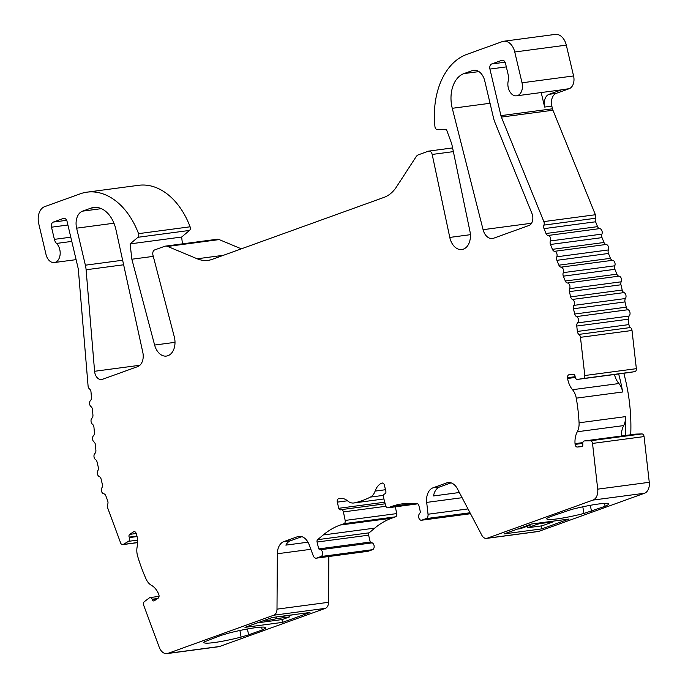 <?xml version="1.0" encoding="UTF-8"?>
<svg xmlns="http://www.w3.org/2000/svg" width="688" height="688" viewBox="0 0 688 688"><rect width="100%" height="100%" fill="white"/><g stroke="black" fill="none" stroke-linecap="round" stroke-linejoin="round"><path stroke-width="1.03" d="M543.855 221.596L501.389 117.089A7.086 4.816 82.4 0 1 500.933 115.644L489.925 69.075A4.248 2.89 82.4 0 1 491.696 63.967L501.793 60.329A4.248 2.89 82.4 0 1 502.206 60.226A4.248 2.89 82.4 0 1 505.517 63.451L508.389 75.628A7.086 4.816 82.4 0 1 508.346 80.479A10.63 7.224 -97.6 0 0 508.277 87.763A10.63 7.224 -97.6 0 0 516.55 95.821A10.63 7.224 -97.6 0 0 522.029 82.801L514.753 51.996A14.173 9.632 -97.6 0 0 503.711 41.254L555.259 34.4A14.173 9.632 82.4 0 1 566.301 45.141L573.577 75.947A10.63 7.224 82.4 0 1 569.131 88.718L556.291 93.344A10.63 7.224 -97.6 0 0 551.845 106.115L552.481 108.79A7.086 4.816 -97.6 0 0 552.937 110.235L595.404 214.742L543.855 221.596A3.543 2.408 82.4 0 1 543.941 225.114A3.543 2.408 -97.6 0 0 543.795 227.909A3.543 2.408 -97.6 0 0 544.027 228.631L546.005 233.499A3.543 2.408 -97.6 0 0 548.147 235.468A3.543 2.408 82.4 0 1 550.383 240.955A3.543 2.408 -97.6 0 0 550.237 243.75A3.543 2.408 -97.6 0 0 550.46 244.472L552.438 249.34A3.543 2.408 -97.6 0 0 554.588 251.309A3.543 2.408 82.4 0 1 556.816 256.796A3.543 2.408 -97.6 0 0 556.669 259.6A3.543 2.408 -97.6 0 0 556.902 260.322L558.88 265.181A3.543 2.408 -97.6 0 0 561.03 267.15A3.543 2.408 82.4 0 1 563.257 272.646A3.543 2.408 -97.6 0 0 563.111 275.441A3.543 2.408 -97.6 0 0 563.343 276.163L565.321 281.031A3.543 2.408 -97.6 0 0 567.462 283A3.543 2.408 82.4 0 1 569.647 285.064A3.543 2.408 82.4 0 1 569.621 288.659A3.543 2.408 -97.6 0 0 569.406 291.626L570.644 296.881A3.543 2.408 -97.6 0 0 572.493 299.435A3.543 2.408 82.4 0 1 573.904 305.377A3.543 2.408 -97.6 0 0 573.457 308.757L574.704 314.029A3.543 2.408 -97.6 0 0 576.527 316.575A3.543 2.408 82.4 0 1 578.419 319.438A3.543 2.408 82.4 0 1 577.61 322.887A3.543 2.408 -97.6 0 0 576.759 326.043L577.37 331.453A3.543 2.408 -97.6 0 0 577.481 332.063A3.543 2.408 -97.6 0 0 578.918 334.394A3.543 2.408 82.4 0 1 580.466 337.326L584.809 375.519A2.838 1.926 -97.6 0 1 583.286 378.503L577.456 379.415A2.821 1.918 -97.6 0 1 577.421 379.423A2.821 1.918 -97.6 0 1 575.142 376.8L575.082 376.293A2.098 1.419 -97.6 0 0 575.022 375.932A2.098 1.419 -97.6 0 0 573.431 374.341L569.122 374.736A2.821 1.918 -97.6 0 0 569.071 374.736A2.821 1.918 -97.6 0 0 567.531 377.712L575.134 376.697M618.65 373.945A139.655 94.884 82.4 0 1 620.266 380.318A139.655 94.884 82.4 0 1 622.666 391.988A14.173 9.632 82.4 0 0 622.416 390.81A14.173 9.632 82.4 0 0 618.908 383.543A18.249 12.401 82.4 0 1 614.461 374.496M630.724 434.782A139.655 94.884 -97.6 0 0 625.418 379.638A139.655 94.884 -97.6 0 0 623.801 373.257M87.075 192.15L138.623 185.304A70.873 48.151 82.4 0 1 190.103 226.799A2.838 1.926 82.4 0 1 189.518 230.428L181.658 237.033L130.109 243.887L137.97 237.283A2.838 1.926 -97.6 0 0 138.555 233.653A70.873 48.151 -97.6 0 0 87.075 192.15A70.873 48.151 -97.6 0 0 80.204 193.835L44.66 206.649A14.173 9.632 -97.6 0 0 38.734 223.677L46.019 254.483A10.63 7.224 -97.6 0 0 54.292 262.541A10.63 7.224 -97.6 0 0 59.77 249.52A10.63 7.224 -97.6 0 0 56.545 243.432A7.086 4.816 82.4 0 1 54.386 239.364L51.505 227.195A4.248 2.89 82.4 0 1 53.286 222.086L63.373 218.449A4.248 2.89 82.4 0 1 63.786 218.345A4.248 2.89 82.4 0 1 67.097 221.57L78.105 268.139A7.086 4.816 82.4 0 1 78.355 269.662L88.081 385.977A3.543 2.408 82.4 0 0 88.202 386.742A3.543 2.408 82.4 0 0 89.543 388.995A3.543 2.408 -97.6 0 1 91.005 392.022L91.461 397.432A3.543 2.408 -97.6 0 1 90.506 400.519A3.543 2.408 82.4 0 0 89.681 404.372A3.543 2.408 82.4 0 0 91.022 406.634A3.543 2.408 -97.6 0 1 92.484 409.652L92.932 415.07A3.543 2.408 -97.6 0 1 91.986 418.158A3.543 2.408 82.4 0 0 91.151 422.002A3.543 2.408 82.4 0 0 92.493 424.264A3.543 2.408 -97.6 0 1 93.955 427.282L94.411 432.7A3.543 2.408 -97.6 0 1 93.456 435.788A3.543 2.408 82.4 0 0 92.631 439.632A3.543 2.408 82.4 0 0 93.972 441.894A3.543 2.408 -97.6 0 1 95.434 444.921L95.89 450.33A3.543 2.408 -97.6 0 1 94.935 453.418A3.543 2.408 82.4 0 0 94.101 457.271A3.543 2.408 82.4 0 0 95.58 459.627A3.543 2.408 -97.6 0 1 97.06 461.983L98.298 467.238A3.543 2.408 -97.6 0 1 97.859 470.618A3.543 2.408 82.4 0 0 97.412 474.006A3.543 2.408 82.4 0 0 99.261 476.56A3.543 2.408 -97.6 0 1 101.11 479.115L102.349 484.386A3.543 2.408 -97.6 0 1 101.919 487.749A3.543 2.408 82.4 0 0 101.489 491.112A3.543 2.408 82.4 0 0 103.759 493.786A3.543 2.408 -97.6 0 1 105.857 495.885L107.689 500.847A3.543 2.408 -97.6 0 1 107.672 504.356A3.543 2.408 82.4 0 0 107.474 507.271A3.543 2.408 82.4 0 0 107.646 507.856L120.624 542.935A2.838 1.926 82.4 0 0 122.696 544.612A2.838 1.926 82.4 0 0 123.204 544.44L128.518 541.327A2.821 1.918 82.4 0 0 129.327 537.586L129.155 537.122A2.098 1.419 82.4 0 1 129.052 536.778A2.098 1.419 82.4 0 1 129.697 534.378L133.506 531.841A2.821 1.918 82.4 0 1 134.083 531.618A2.821 1.918 82.4 0 1 136.138 533.295L136.396 534A18.249 12.401 82.4 0 1 137.17 546.719A14.173 9.632 82.4 0 0 137.368 555.182A14.173 9.632 82.4 0 0 137.677 556.334A139.655 94.884 82.4 0 0 146.054 578.969A14.173 9.632 82.4 0 0 151.455 585.333A18.249 12.401 82.4 0 1 158.55 593.847L158.808 594.552A2.821 1.918 82.4 0 1 158.077 598.25L154.267 600.779A2.098 1.419 82.4 0 1 153.837 600.951A2.098 1.419 82.4 0 1 152.315 599.704L152.134 599.239A2.821 1.918 82.4 0 0 150.079 597.562A2.821 1.918 82.4 0 0 149.425 597.838L144.368 601.639A2.838 1.926 82.4 0 0 143.56 604.829A2.838 1.926 82.4 0 0 143.706 605.302L159.246 647.288A10.63 7.224 -97.6 0 0 166.995 653.6A10.63 7.224 -97.6 0 0 168.027 653.351L273.755 615.218A7.086 4.816 -97.6 0 0 276.997 609.155L277.35 553.754A14.173 9.632 82.4 0 1 283.834 541.619L297.465 536.709A14.173 9.632 -97.6 0 1 298.841 536.373A14.173 9.632 -97.6 0 1 309.17 544.784L313.195 555.646A4.248 2.89 82.4 0 0 316.299 558.174A4.248 2.89 82.4 0 0 316.704 558.071L320.995 556.523A3.543 2.408 82.4 0 0 322.612 553.186A3.543 2.408 82.4 0 0 320.634 549.712L318.699 548.904L317.073 542.024A2.124 1.445 82.4 0 1 317.624 539.676L323.214 534.972A106.313 72.231 82.4 0 1 340.19 525.047L343.974 523.68A2.795 1.901 82.4 0 0 345.17 520.438L343.424 511.915A2.821 1.918 82.4 0 0 341.196 509.653A2.821 1.918 82.4 0 0 340.93 509.722L340.594 509.842A2.098 1.419 82.4 0 1 340.397 509.885A2.098 1.419 82.4 0 1 338.763 508.303L337.309 502.137A2.821 1.918 82.4 0 1 338.487 498.748L338.986 498.576A18.249 12.401 82.4 0 1 339.932 498.396A18.249 12.401 82.4 0 1 347.724 500.976A14.173 9.632 82.4 0 0 353.778 502.988A14.173 9.632 82.4 0 0 354.329 502.894A139.655 94.884 -97.6 0 0 370.376 497.097A14.173 9.632 -97.6 0 0 375.106 491.103A18.249 12.401 -97.6 0 1 381.427 483.26L381.926 483.088A2.821 1.918 -97.6 0 1 382.201 483.019A2.821 1.918 -97.6 0 1 384.403 485.152L385.856 491.318A2.098 1.419 -97.6 0 1 384.979 493.829L384.652 493.95A2.821 1.918 -97.6 0 0 383.5 497.458L385.736 505.809A2.795 1.901 -97.6 0 0 387.886 507.813A2.795 1.901 -97.6 0 0 388.152 507.744L391.945 506.377A106.313 72.231 -97.6 0 1 402.256 503.857A106.313 72.231 -97.6 0 1 410.581 503.461L417.341 503.711A2.124 1.445 -97.6 0 1 418.829 505.327L420.454 512.207L419.181 514.168A3.543 2.408 -97.6 0 0 418.923 518.184A3.543 2.408 -97.6 0 0 421.495 520.24A3.543 2.408 -97.6 0 0 421.839 520.154L426.13 518.606A4.248 2.89 -97.6 0 0 428.031 514.228L426.689 502.403A14.173 9.632 82.4 0 1 433.044 487.809L446.667 482.899A14.173 9.632 -97.6 0 1 448.043 482.563A14.173 9.632 -97.6 0 1 457.417 488.815L481.849 535.264A7.086 4.816 -97.6 0 0 486.545 538.394A7.086 4.816 -97.6 0 0 487.224 538.222L592.953 500.09A10.63 7.224 -97.6 0 0 597.717 489.151L592.523 443.425A2.838 1.926 -97.6 0 0 592.437 442.943A2.838 1.926 -97.6 0 0 590.364 440.784L584.447 440.939A2.821 1.918 -97.6 0 0 584.31 440.956A2.821 1.918 -97.6 0 0 582.77 443.923L582.831 444.431A2.098 1.419 -97.6 0 1 581.687 446.641A2.098 1.419 -97.6 0 1 581.652 446.641L577.335 447.037L582.237 446.383M486.545 538.394L538.093 531.54A7.086 4.816 82.4 0 0 538.781 531.377L644.501 493.244A10.63 7.224 82.4 0 0 649.266 482.297L644.071 436.579A2.838 1.926 -97.6 0 0 643.985 436.089A2.838 1.926 -97.6 0 0 641.913 433.93L635.996 434.094A2.821 1.918 -97.6 0 0 635.858 434.102A2.821 1.918 -97.6 0 0 635.721 434.128M577.335 447.037A2.821 1.918 -97.6 0 1 575.108 444.405L575.022 443.64A18.249 12.401 -97.6 0 1 577.292 431.754A14.173 9.632 -97.6 0 0 579.072 422.802A139.655 94.884 -97.6 0 0 576.269 398.154A14.173 9.632 -97.6 0 0 576.028 396.976A14.173 9.632 -97.6 0 0 572.511 389.709L618.908 383.543M595.404 214.742A3.543 2.408 82.4 0 1 595.49 218.259A3.543 2.408 -97.6 0 0 595.344 221.063A3.543 2.408 -97.6 0 0 595.576 221.785L597.554 226.644A3.543 2.408 -97.6 0 0 599.695 228.614A3.543 2.408 82.4 0 1 601.931 234.109A3.543 2.408 -97.6 0 0 601.785 236.904A3.543 2.408 -97.6 0 0 602.017 237.627L603.987 242.494A3.543 2.408 -97.6 0 0 606.137 244.464A3.543 2.408 82.4 0 1 608.364 249.95A3.543 2.408 -97.6 0 0 608.218 252.745A3.543 2.408 -97.6 0 0 608.45 253.468L610.428 258.335A3.543 2.408 -97.6 0 0 612.578 260.305A3.543 2.408 82.4 0 1 614.805 265.792A3.543 2.408 -97.6 0 0 614.659 268.587A3.543 2.408 -97.6 0 0 614.891 269.309L616.869 274.177A3.543 2.408 -97.6 0 0 619.011 276.146A3.543 2.408 82.4 0 1 621.195 278.21A3.543 2.408 82.4 0 1 621.169 281.805A3.543 2.408 -97.6 0 0 620.954 284.772L622.193 290.026A3.543 2.408 -97.6 0 0 624.042 292.589A3.543 2.408 82.4 0 1 625.452 298.523A3.543 2.408 -97.6 0 0 625.005 301.912L626.252 307.175A3.543 2.408 -97.6 0 0 628.075 309.72A3.543 2.408 82.4 0 1 629.976 312.584A3.543 2.408 82.4 0 1 629.159 316.033A3.543 2.408 -97.6 0 0 628.307 319.198L628.918 324.598A3.543 2.408 -97.6 0 0 629.03 325.209A3.543 2.408 -97.6 0 0 630.466 327.54A3.543 2.408 82.4 0 1 632.014 330.481L580.466 337.326M94.884 373.102A8.505 5.779 -97.6 0 0 101.506 379.552A8.505 5.779 -97.6 0 0 102.331 379.355L137.72 366.592A12.049 8.187 -97.6 0 0 142.82 352.402L115.928 229.603A28.346 19.264 -97.6 0 0 93.697 207.449A28.346 19.264 -97.6 0 0 90.971 208.12L82.551 211.156A14.173 9.632 -97.6 0 0 76.626 228.175L85.372 265.19A21.259 14.448 82.4 0 1 86.103 269.765L94.591 371.279A8.505 5.779 -97.6 0 0 94.884 373.102M452.102 107.638A28.346 19.264 -97.6 0 0 452.265 108.3L483.088 229.68A12.049 8.187 -97.6 0 0 492.402 238.53A12.049 8.187 -97.6 0 0 493.571 238.246L528.96 225.483A8.505 5.779 -97.6 0 0 531.97 213.538L494.904 122.326A21.259 14.448 82.4 0 1 493.52 117.992L484.773 80.969A14.173 9.632 -97.6 0 0 473.731 70.228A14.173 9.632 -97.6 0 0 472.355 70.563L463.936 73.599A28.346 19.264 -97.6 0 0 452.102 107.638M503.711 41.254A14.173 9.632 -97.6 0 0 502.335 41.59L466.791 54.404A70.873 48.151 -97.6 0 0 434.962 126.747A2.838 1.926 -97.6 0 0 435.048 127.263A2.838 1.926 -97.6 0 0 437.035 129.421L446.538 129.765L451.749 143.844L469.947 231.323A15.308 10.397 82.4 0 1 463.411 249.125L463.299 249.168A15.308 10.397 82.4 0 1 461.811 249.529A15.308 10.397 82.4 0 1 449.892 237.928A15.308 10.397 82.4 0 1 449.78 237.42L432.184 154.447A4.248 2.89 -97.6 0 0 428.839 151.085A4.248 2.89 -97.6 0 0 428.426 151.179L418.519 154.757A8.505 5.779 -97.6 0 0 416.025 156.847L396.486 186.904A42.527 28.896 82.4 0 1 384.033 197.379L212.248 259.333A42.527 28.896 82.4 0 1 208.129 260.339A42.527 28.896 82.4 0 1 197.189 258.783L167.623 246.442A8.505 5.779 -97.6 0 0 165.438 246.123A8.505 5.779 -97.6 0 0 164.613 246.33L154.705 249.899A4.248 2.89 -97.6 0 0 152.925 255.007A4.248 2.89 -97.6 0 0 152.96 255.145L174.279 336.785A15.308 10.397 82.4 0 1 167.992 355.67L167.881 355.713A15.308 10.397 82.4 0 1 166.401 356.074A15.308 10.397 82.4 0 1 154.619 345.049L131.855 259.221L130.109 243.887M283.834 541.619L290.534 540.734L301.843 536.657M290.534 540.734A14.173 9.632 -97.6 0 0 285.855 545.128L307.975 542.187M451.044 482.847L439.744 486.923A14.173 9.632 -97.6 0 0 433.526 495.953L459.369 492.513M541.198 92.545L544.629 107.07A10.63 7.224 82.4 0 1 549.076 94.308L561.915 89.672A10.63 7.224 82.4 0 1 560.883 89.93L516.55 95.821M628.944 372.578A2.821 1.918 -97.6 0 0 628.978 372.569A2.821 1.918 -97.6 0 0 629.004 372.569L634.835 371.649A2.838 1.926 -97.6 0 0 636.357 368.673L632.014 330.481M583.966 513.437A31.846 3.414 -13.3 0 1 546.711 518.778A31.846 3.414 -13.3 0 1 546.814 518.374L550.262 516.662L571.444 509.49A31.846 3.414 -13.3 0 1 608.691 504.132A31.846 3.414 -13.3 0 1 608.588 504.553L605.148 506.265L583.966 513.437L582.805 506.815M541.748 528.891L569.114 519.027L531.48 524.024L504.115 533.897L541.748 528.891L541.052 525.959M328.838 556.506L328.546 602.301A7.086 4.816 82.4 0 1 325.304 608.364L219.575 646.496A10.63 7.224 82.4 0 1 218.543 646.746L166.995 653.6M247.422 628.978L248.617 634.843L262.266 629.924L261.509 627.112M248.617 634.843L241.084 637.097L239.923 630.475M262.266 629.924L265.714 628.221A31.846 3.414 166.7 0 0 265.817 627.791A31.846 3.414 166.7 0 0 228.562 633.158L221.029 635.402L203.94 642.033A31.846 3.414 166.7 0 0 203.829 642.446A31.846 3.414 166.7 0 0 241.084 637.097M282.587 622.365L244.962 627.361L272.328 617.489L309.961 612.492L282.587 622.365L281.934 619.596M181.658 237.033L182.432 243.87M153.278 256.375L131.855 259.221M165.438 246.123L216.987 239.278A8.505 5.779 82.4 0 1 219.171 239.587L241.342 248.841M567.531 377.712L567.617 378.477A18.249 12.401 -97.6 0 0 572.511 389.709M381.427 483.26L382.82 483.079M338.986 498.576L340.895 498.318M395.333 506.815L396.718 513.592A2.795 1.901 82.4 0 1 395.531 516.826L391.739 518.193A106.313 72.231 82.4 0 0 374.762 528.117L369.172 532.822A2.124 1.445 82.4 0 0 368.622 535.178L370.247 542.058L372.182 542.866A3.543 2.408 82.4 0 1 374.16 546.332A3.543 2.408 82.4 0 1 372.543 549.678L368.261 551.217A4.248 2.89 82.4 0 1 367.848 551.32L316.299 558.174M318.699 548.904L370.247 542.058M590.295 505.319L591.499 511.184M605.148 506.265L604.391 503.444M575.022 443.64L582.839 442.608M621.359 436.029A18.249 12.401 82.4 0 1 623.689 425.588A14.173 9.632 82.4 0 0 625.461 416.636A139.655 94.884 82.4 0 1 625.573 435.47M567.617 378.477L575.271 377.454M271.253 617.876L272.818 617.669A8.505 0.912 -13.3 0 1 275.037 617.127M282.871 616.336L282.811 616.104A8.505 0.912 -13.3 0 1 282.914 616.207A8.505 0.912 -13.3 0 1 282.871 616.336L296.958 614.221M257.493 622.838L282.132 619.57L289.467 616.921L276.447 618.65A8.505 0.912 -13.3 0 1 266.359 620.12A8.505 0.912 -13.3 0 1 266.402 619.983L264.837 620.198M289.467 616.921L289.132 615.502M276.06 616.998L276.447 618.65M517.419 529.098L520.403 528.702L530.147 525.185L530.001 524.557M528.427 525.125L529.992 524.918A8.505 0.912 166.7 0 0 529.949 525.047A8.505 0.912 166.7 0 0 530.147 525.185M537.362 524.222A8.505 0.912 166.7 0 0 540.046 523.585L553.057 521.857L542.058 525.821L527.619 527.739L537.362 524.222L537.139 523.276M527.266 526.225L527.619 527.739M552.903 521.177L553.057 521.857M539.882 522.906L540.046 523.585M590.364 440.784L641.913 433.93M129.697 534.378L136.224 533.51M630.466 327.54L578.918 334.394M614.891 269.309L563.343 276.163M608.45 253.468L556.902 260.322M602.017 237.627L550.46 244.472M595.576 221.785L544.027 228.631M490.045 103.277L452.265 108.3M64.216 218.337L63.373 218.449M66.65 220.306L53.286 222.086M67.914 225.01L51.505 227.195M70.795 237.188L54.386 239.364M71.793 241.402L56.545 243.432M569.131 88.718L561.915 89.672M573.577 75.947L522.029 82.801M502.627 60.217L501.793 60.329M505.061 62.195L491.696 63.967M506.325 66.891L489.925 69.075M584.809 375.519L636.357 368.673M649.266 482.297L597.717 489.151M592.523 443.425L644.071 436.579M644.501 493.244L592.953 500.09M538.781 531.377L487.224 538.222M328.546 602.301L276.997 609.155M277.35 553.754L310.847 549.308M325.304 608.364L273.755 615.218M219.575 646.496L168.027 653.351M190.103 226.799L138.555 233.653M189.518 230.428L137.97 237.283M175.001 342.34L154.619 345.049M219.171 239.587L167.623 246.442M223.454 255.291L197.189 258.783M453.366 151.627L432.184 154.447M470.386 234.685L449.78 237.42M566.301 45.141L514.753 51.996M551.845 106.115L544.629 107.07M552.481 108.79L500.933 115.644M552.937 110.235L501.389 117.089M478.951 71.604L463.936 73.599M475.15 70.193L472.355 70.563M531.549 223.239L483.088 229.68M96.501 207.38L90.971 208.12M139.879 365.259L94.591 371.279M123.634 264.777L86.103 269.765M122.636 260.236L85.372 265.19M113.959 223.213L76.626 228.175M101.36 208.653L82.551 211.156M595.49 218.259L543.941 225.114M597.554 226.644L546.005 233.499M599.695 228.614L548.147 235.468M601.931 234.109L550.383 240.955M603.987 242.494L552.438 249.34M606.137 244.464L554.588 251.309M608.364 249.95L556.816 256.796M610.428 258.335L558.88 265.181M612.578 260.305L561.03 267.15M614.805 265.792L563.257 272.646M616.869 274.177L565.321 281.031M619.011 276.146L567.462 283M621.169 281.805L569.621 288.659M620.954 284.772L569.406 291.626M622.193 290.026L570.644 296.881M624.042 292.589L572.493 299.435M625.452 298.523L573.904 305.377M625.005 301.912L573.457 308.757M626.252 307.175L574.704 314.029M628.075 309.72L576.527 316.575M629.159 316.033L577.61 322.887M628.307 319.198L576.759 326.043M628.918 324.598L577.37 331.453M556.291 93.344L549.076 94.308M152.134 599.239L157.698 598.5M152.315 599.704L156.778 599.11M133.506 531.841L134.702 531.686M129.155 537.122L136.964 536.081M129.327 537.586L137.067 536.563M128.518 541.327L137.557 540.132M123.204 544.44L137.617 542.522M446.667 482.899L449.453 482.529M433.044 487.809L439.744 486.923M426.689 502.403L462.095 497.699M428.031 514.228L467.995 508.922M426.13 518.606L470.024 512.775M421.839 520.154L470.506 513.687M391.945 506.377L413.17 503.556M388.152 507.744L417.762 503.805M381.926 483.088L382.485 483.01M375.106 491.103L385.478 489.727M370.376 497.097L383.5 495.36M354.329 502.894L383.904 498.955L353.778 502.988M338.487 498.748L341.609 498.336M337.309 502.137L347.492 500.787M338.763 508.303L384.764 502.188M343.424 511.915L385.891 506.265M345.17 520.438L396.718 513.592M343.974 523.68L395.531 516.826M340.19 525.047L391.739 518.193M323.214 534.972L374.762 528.117M317.624 539.676L369.172 532.822M317.073 542.024L368.622 535.178M320.634 549.712L372.182 542.866M320.995 556.523L372.543 549.678M316.704 558.071L368.261 551.217M297.465 536.709L300.252 536.339M575.108 444.405L582.745 443.39M577.292 431.754L623.689 425.588M579.072 422.802L625.461 416.636M576.269 398.154L622.666 391.988M584.447 440.939L635.996 434.094M577.456 379.415L629.004 372.569M583.286 378.503L634.835 371.649M76.101 259.643L54.292 262.541M452.592 147.92L428.839 151.085M150.079 597.562L159.04 596.376M122.696 544.612L137.617 542.634M421.495 520.24L470.523 513.721M387.886 507.813L417.805 503.831M341.196 509.653L385.203 503.805M584.31 440.956L635.858 434.102M577.421 379.423L628.978 372.569"/></g></svg>

